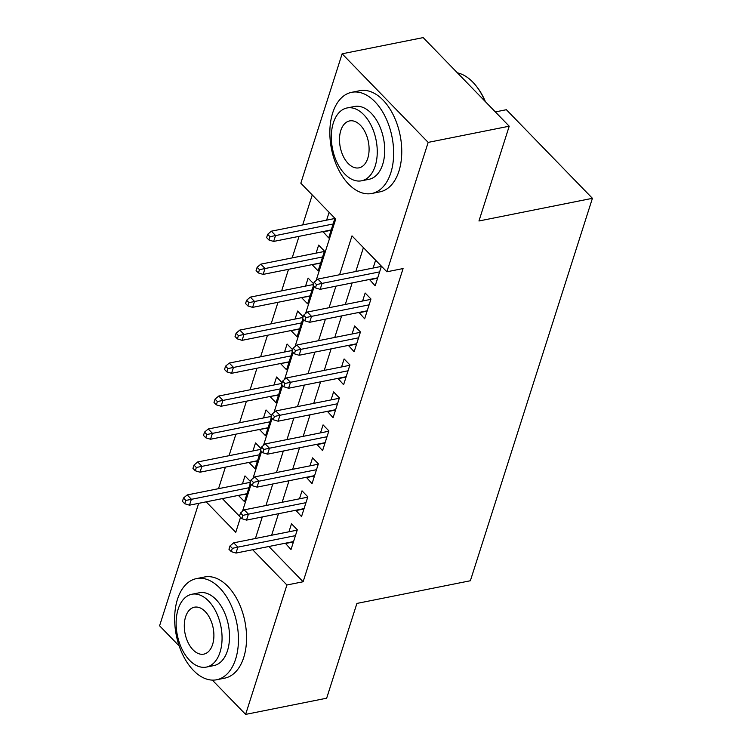 <?xml version="1.0" encoding="UTF-8"?>
<svg xmlns="http://www.w3.org/2000/svg" width="752" height="752" viewBox="0 0 752 752"><rect width="100%" height="100%" fill="white"/><g stroke="black" fill="none" stroke-linecap="round" stroke-linejoin="round"><path stroke-width="1.13" d="M495.342 111.916L506.378 109.717L592.416 198.312L470.367 580.751L356.909 603.424L326.659 698.204L245.622 714.4L212.318 680.109M179.173 645.977L159.584 625.796L198.66 503.342M312.259 194.956L302.689 224.923M299.042 236.354L292.171 257.898M288.524 269.329L281.643 290.864M277.996 302.295L271.124 323.83M267.477 335.26L260.606 356.796M256.958 368.236L250.078 389.771M246.43 401.201L239.559 422.737M235.912 434.167L229.04 455.703M225.393 467.142L218.512 488.678M316.103 280.571L335.712 219.114L300.828 183.197L342.132 53.796L428.17 142.391L386.876 271.792L351.992 235.874L339.594 274.734M428.17 142.391L509.217 126.204L423.169 37.6L342.132 53.796M369.476 279.471L375.173 285.816L381.433 266.199M358.958 312.437L364.654 318.782L370.962 299.005L365.152 293.017L362.605 301.007M348.43 345.403L354.136 351.748L360.443 331.97L354.634 325.983L352.077 333.973M337.911 378.378L343.608 384.723L349.924 364.936L344.106 358.948L341.558 366.948M327.393 411.344L333.089 417.689L339.396 397.902L333.587 391.924L331.04 399.914M316.865 444.31L322.57 450.655L328.878 430.877L323.069 424.889L320.512 432.879M306.346 477.285L312.042 483.621L318.359 463.843L312.541 457.855L309.993 465.845M295.827 510.251L301.524 516.596L307.831 496.809L302.022 490.83L299.475 498.82M246.929 494.036L238.798 495.324M250.529 481.6L244.992 475.903L242.445 483.893M257.447 461.07L249.316 462.358M261.047 448.634L255.511 442.937L252.963 450.927M267.975 428.095L259.835 429.392M271.575 415.668L266.039 409.962L263.482 417.962M278.494 395.129L270.363 396.417M282.094 382.702L276.557 376.996L274.01 384.986M289.012 362.163L280.881 363.451M292.613 349.727L287.076 344.031L284.529 352.021M299.54 329.188L291.4 330.485M303.141 316.761L297.604 311.055L295.047 319.055M310.059 296.222L301.919 297.51M313.659 283.795L308.123 278.09L305.575 286.08M320.578 263.256L312.447 264.544M312.334 264.901L318.143 270.889L324.46 251.112L318.641 245.124L316.094 253.114M222.376 498.604L239.484 516.22M238.675 495.681L244.494 501.669L250.266 483.592M249.203 462.715L255.013 468.703L260.784 450.617M259.722 429.749L265.541 435.737L271.303 417.651M270.241 396.774L276.059 402.762L281.831 384.686M280.769 363.808L286.578 369.796L292.349 351.71M291.287 330.842L297.096 336.83L302.868 318.745M301.806 297.867L307.624 303.855L313.396 285.779M322.965 231.578L328.662 237.923L334.931 218.306M329.113 212.318L326.612 220.148M268.887 546.497L303.122 581.757L403.081 268.558L386.876 271.792M363.413 247.634L355.799 271.5M352.152 282.931L345.281 304.466M341.624 315.896L334.753 337.432M331.106 348.872L324.234 370.407M320.587 381.837L313.716 403.373M310.059 414.803L303.188 436.339M299.54 447.778L292.669 469.314M289.022 480.744L282.15 502.28M278.494 513.71L271.622 535.245M285.299 543.217L291.005 549.562L297.313 529.784L291.503 523.796L288.947 531.786M375.624 260.211L373.124 268.041M509.217 126.204L478.958 220.985L592.416 198.312M303.122 581.757L286.916 585L245.622 714.4M252.672 549.74L286.916 585M335.937 286.174L329.066 307.709M325.419 319.139L318.547 340.675M314.9 352.105L308.029 373.641M304.372 385.071L297.501 406.616M293.853 418.046L286.982 439.582M283.335 451.012L276.463 472.547M272.807 483.978L265.935 505.523M262.288 516.953L255.417 538.488M206.17 501.847L235.761 532.313L240.527 517.367M242.454 511.351L251.046 484.401M252.973 478.385L261.574 451.435M263.491 445.41L272.092 418.46M274.01 412.444L282.611 385.494M284.538 379.478L293.139 352.528M295.057 346.503L303.658 319.553M305.575 313.537L314.176 286.587M293.44 541.929L285.187 543.574M331.106 230.281L322.852 231.936M303.958 508.963L295.705 510.608M314.477 475.988L306.233 477.642M325.005 443.022L316.752 444.667M335.524 410.056L327.27 411.701M346.042 377.081L337.798 378.735M356.57 344.115L348.317 345.76M367.089 311.149L358.836 312.794M377.607 278.174L369.364 279.829M297.2 530.141L233.703 542.822L237.886 547.136L295.442 535.64M232.321 548.34L229.999 545.943L228.946 549.242L231.268 551.639L232.321 548.34L237.886 547.136L235.996 553.068L293.553 541.572M233.703 542.822L229.999 545.943M231.268 551.639L235.996 553.068M183.488 498.05L182.435 501.349L184.757 503.746L185.81 500.447L183.488 498.05L187.192 494.938L191.375 499.243L189.485 505.175L247.041 493.679M185.81 500.447L248.94 487.747M187.192 494.938L250.303 482.323M189.485 505.175L184.757 503.746M177.481 599.25A51.578 30.86 -101.3 0 0 182.868 654.964A51.578 30.86 -101.3 0 0 216.661 679.761A51.578 30.86 -101.3 0 0 235.62 659.119A51.578 30.86 -101.3 0 0 230.244 603.395A51.578 30.86 -101.3 0 0 196.451 578.608A51.578 30.86 -101.3 0 0 177.481 599.25M216.661 679.761L224.763 678.135A51.578 30.86 -101.3 0 0 243.723 657.492A51.578 30.86 -101.3 0 0 238.346 601.779A51.578 30.86 -101.3 0 0 204.553 576.991L196.451 578.608M191.826 594.259L199.28 592.773A37.13 22.222 78.7 0 1 223.607 610.615A37.13 22.222 78.7 0 1 227.48 650.734A37.13 22.222 78.7 0 1 213.831 665.595L206.377 667.09A37.13 22.222 -101.3 0 0 220.026 652.228A37.13 22.222 -101.3 0 0 216.153 612.109A37.13 22.222 -101.3 0 0 191.826 594.259A37.13 22.222 -101.3 0 0 178.168 609.12A37.13 22.222 -101.3 0 0 182.04 649.239A37.13 22.222 -101.3 0 0 206.377 667.09M212.581 644.558A23.932 14.316 -101.3 0 0 210.09 618.708A23.932 14.316 -101.3 0 0 194.411 607.202A23.932 14.316 -101.3 0 0 185.612 616.781A23.932 14.316 -101.3 0 0 188.103 642.64A23.932 14.316 -101.3 0 0 203.783 654.137A23.932 14.316 -101.3 0 0 212.581 644.558M332.675 112.96A51.578 30.86 -101.3 0 0 338.062 168.683A51.578 30.86 -101.3 0 0 371.855 193.471A51.578 30.86 -101.3 0 0 390.814 172.828A51.578 30.86 -101.3 0 0 385.438 117.115A51.578 30.86 -101.3 0 0 351.645 92.317A51.578 30.86 -101.3 0 0 332.675 112.96M371.855 193.471L379.957 191.854A51.578 30.86 -101.3 0 0 398.917 171.212A51.578 30.86 -101.3 0 0 393.54 115.488A51.578 30.86 -101.3 0 0 359.747 90.701L351.645 92.317M347.02 107.968L354.474 106.483A37.13 22.222 78.7 0 1 378.801 124.334A37.13 22.222 78.7 0 1 382.674 164.444A37.13 22.222 78.7 0 1 369.025 179.305L361.571 180.8A37.13 22.222 -101.3 0 0 375.22 165.938A37.13 22.222 -101.3 0 0 371.347 125.819A37.13 22.222 -101.3 0 0 347.02 107.968A37.13 22.222 -101.3 0 0 333.362 122.83A37.13 22.222 -101.3 0 0 337.234 162.949A37.13 22.222 -101.3 0 0 361.571 180.8M367.775 158.277A23.932 14.316 -101.3 0 0 365.284 132.418A23.932 14.316 -101.3 0 0 349.605 120.922A23.932 14.316 -101.3 0 0 340.806 130.5A23.932 14.316 -101.3 0 0 343.297 156.35A23.932 14.316 -101.3 0 0 358.977 167.846A23.932 14.316 -101.3 0 0 367.775 158.277M485.031 101.304A51.578 30.86 -101.3 0 0 475.527 85.183A51.578 30.86 -101.3 0 0 457.404 72.85M475.527 85.183L476.119 85.907A50.337 30.118 78.7 0 1 485.425 101.708M307.718 497.166L244.221 509.856L248.404 514.171L305.97 502.665M242.84 515.374L240.518 512.977L239.465 516.276L241.787 518.664L242.84 515.374L248.404 514.171L246.515 520.102L304.071 508.606M244.221 509.856L240.518 512.977M241.787 518.664L246.515 520.102M318.246 464.2L254.74 476.89L258.932 481.195L316.489 469.699M253.368 482.399L251.036 480.011L249.984 483.301L252.315 485.698L253.368 482.399L258.932 481.195L257.034 487.136L314.599 475.631M254.74 476.89L251.036 480.011M252.315 485.698L257.034 487.136M328.765 431.234L265.268 443.924L269.451 448.23L327.007 436.733M263.886 449.433L261.564 447.036L260.512 450.335L262.833 452.732L263.886 449.433L269.451 448.23L267.552 454.161L325.118 442.665M265.268 443.924L261.564 447.036M262.833 452.732L267.552 454.161M339.284 398.259L275.787 410.949L279.97 415.264L337.535 403.758M274.405 416.467L272.083 414.07L271.03 417.369L273.352 419.757L274.405 416.467L279.97 415.264L278.08 421.195L335.636 409.699M275.787 410.949L272.083 414.07M273.352 419.757L278.08 421.195M194.007 465.084L192.954 468.383L195.285 470.771L196.338 467.481L194.007 465.084L197.71 461.963L201.903 466.278L200.004 472.209L257.569 460.713M196.338 467.481L259.459 454.772M197.71 461.963L260.822 449.358M200.004 472.209L195.285 470.771M204.535 432.118L203.482 435.408L205.804 437.805L206.856 434.506L204.535 432.118L208.238 428.997L212.421 433.302L210.522 439.243L268.088 427.738M206.856 434.506L269.977 421.806M208.238 428.997L271.34 416.392M210.522 439.243L205.804 437.805M215.053 399.143L214 402.442L216.322 404.839L217.375 401.54L215.053 399.143L218.757 396.031L222.94 400.337L221.05 406.268L278.607 394.772M217.375 401.54L280.505 388.84M218.757 396.031L281.859 383.417M221.05 406.268L216.322 404.839M225.572 366.177L224.519 369.476L226.85 371.873L227.903 368.574L225.572 366.177L229.275 363.056L233.468 367.371L231.569 373.302L289.135 361.806M227.903 368.574L291.024 355.865M229.275 363.056L292.387 350.451M231.569 373.302L226.85 371.873M349.812 365.293L286.305 377.983L290.498 382.289L348.054 370.792M284.933 383.492L282.602 381.104L281.549 384.394L283.88 386.791L284.933 383.492L290.498 382.289L288.599 388.229L346.164 376.724M286.305 377.983L282.602 381.104M283.88 386.791L288.599 388.229M236.09 333.211L235.047 336.501L237.369 338.898L238.422 335.608L236.09 333.211L239.803 330.09L243.986 334.405L242.088 340.336L299.653 328.831M238.422 335.608L301.543 322.899M239.803 330.09L302.906 317.485M242.088 340.336L237.369 338.898M360.33 332.328L296.833 345.018L301.016 349.323L358.572 337.827M295.451 350.526L293.13 348.129L292.077 351.428L294.399 353.825L295.451 350.526L301.016 349.323L299.117 355.254L356.683 343.758M296.833 345.018L293.13 348.129M294.399 353.825L299.117 355.254M370.849 299.362L307.352 312.042L311.535 316.357L369.1 304.851M305.97 317.56L303.648 315.163L302.595 318.463L304.917 320.86L305.97 317.56L311.535 316.357L309.645 322.288L367.202 310.792M307.352 312.042L303.648 315.163M304.917 320.86L309.645 322.288M381.377 266.387L317.87 279.077L322.063 283.391L379.619 271.886M316.498 284.585L314.167 282.197L313.114 285.487L315.445 287.884L316.498 284.585L322.063 283.391L320.164 289.323L377.73 277.817M317.87 279.077L314.167 282.197M315.445 287.884L320.164 289.323M246.618 300.236L245.566 303.535L247.887 305.932L248.94 302.633L246.618 300.236L250.322 297.125L254.505 301.43L252.616 307.371L310.172 295.865M248.94 302.633L312.071 289.934M250.322 297.125L313.424 284.51M252.616 307.371L247.887 305.932M257.137 267.27L256.084 270.57L258.415 272.967L259.468 269.667L257.137 267.27L260.841 264.149L265.033 268.464L263.134 274.395L320.69 262.899M259.468 269.667L322.589 256.958M260.841 264.149L324.347 251.469M263.134 274.395L258.415 272.967M267.656 234.304L266.612 237.604L268.934 239.991L269.987 236.701L267.656 234.304L271.369 231.184L275.552 235.498L273.653 241.43L331.218 229.924M269.987 236.701L333.108 223.993M271.369 231.184L334.866 218.494M273.653 241.43L268.934 239.991"/></g></svg>
